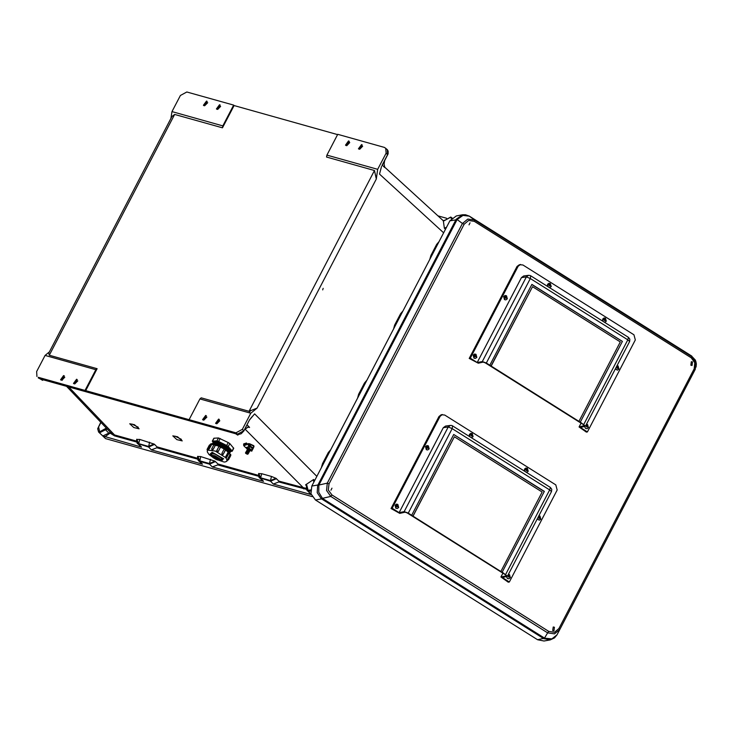 <?xml version="1.0" encoding="UTF-8"?>
<svg xmlns="http://www.w3.org/2000/svg" width="733" height="733" viewBox="0 0 733 733"><rect width="100%" height="100%" fill="white"/><g stroke="black" fill="none" stroke-linecap="round" stroke-linejoin="round"><path stroke-width="1.1" d="M346.178 145.565L349.256 141.341L348.578 140.956L345.5 145.18L346.178 145.565M217.087 109.327L220.166 105.103L219.488 104.718L216.409 108.942L217.087 109.327M74.189 383.826L77.267 379.593L76.589 379.208L73.511 383.432L74.189 383.826M203.279 420.064L206.358 415.831L205.68 415.446L202.601 419.67L203.279 420.064M359.738 149.275L362.698 146.252M359.133 149.202L358.455 148.817L361.534 144.593L362.212 144.978L359.133 149.202M207.686 102.739L204.727 105.763M206.523 101.081L203.444 105.305L204.122 105.689L207.201 101.466L206.523 101.081M216.244 423.701L219.323 419.468L218.645 419.084L215.566 423.308L216.244 423.701M63.634 375.571L64.312 375.956L61.233 380.189L60.555 379.795L63.634 375.571M134.414 424.709L129.714 423.784L133.745 427.541L139.114 428.814L134.414 424.709M177.533 436.813L172.832 435.888L176.864 439.644L182.233 440.918L177.533 436.813M136.741 439.397L139.691 439.452L138.674 443.621L148.478 446.37L153.948 444.033L154.553 444.427L148.579 447.02L137.373 443.447L136.604 440.002M153.948 444.033L139.691 439.452M197.553 459.16L156.844 447.735L156.954 446.892L154.553 444.427M197.727 456.522L200.677 456.567L214.934 461.158L209.464 463.494L210.481 459.325M258.382 475.36L217.939 464.007L214.934 461.158M306.11 488.407L278.934 481.132L275.92 478.273L271.467 476.441L261.663 473.692L258.685 473.6M74.793 383.89L77.753 380.867M203.884 420.128L206.843 417.104M61.838 380.253L64.797 377.229M219.799 420.742L216.84 423.766M41.744 379.291L42.606 380.317L39.976 378.787M249.889 419.569L254.663 413.843L249.403 420.082L243.86 430.738L237.4 434.211L236.649 434L237.767 435.1L235.632 433.716L41.488 379.218M249.403 420.082L243.952 430.912L242.385 429.318L235.916 432.791L38.318 377.321L39.719 378.723L38.318 377.321M36.934 376.524L36.65 371.567L45.052 355.423L95.876 369.689L85.074 390.442M95.876 369.689L97.132 368.662L85.55 390.918M222.502 127.835L234.084 105.589L233.607 105.112L186.851 91.992L180.382 95.455L171.98 111.599L222.805 125.865L222.502 127.835L174.665 114.403L49.294 355.239L97.132 368.662M49.294 355.239L48.772 353.095L171.888 116.593L174.665 114.403M45.052 355.423L49.45 351.794M374.435 170.477L326.597 157.054L326.891 155.084L337.693 134.331L384.449 147.461L387.271 149.633L387.592 154.626L386.117 153.215L377.715 169.35L376.304 179.072L374.435 170.477L249.064 411.314L201.227 397.882L199.962 398.908L189.16 419.661M234.084 105.589L337.546 134.625M312.148 496.626L105.579 438.636L98.625 432.003L102.849 435.979L110.472 432.397M171.98 111.599L170.881 118.526M136.796 439.223L138.784 444.271L141.524 447.084L102.849 435.979M258.575 474.233L259.354 477.687L270.559 481.26L273.299 484.073L311.195 494.573M215.539 461.543L209.565 464.136L212.304 466.948L263.495 481.324L260.756 478.512L258.767 473.463M197.782 456.338L199.66 460.745L209.464 463.494L209.565 464.136L199.77 461.387L202.51 464.2L151.319 449.833L148.579 447.02L149.486 442.201M100.943 422.4L98.588 426.936L99.725 431.856L106.358 428.081M136.558 442.045L114.504 435.851L110.436 433.285L108.686 433.001L105.561 429.721L99.734 432.745L99.725 431.856M141.524 447.084L137.08 443.099L136.677 439.269M202.51 464.2L198.386 460.59M156.844 447.735L151.319 449.833M131.894 424.004L138.29 427.266M175.013 436.108L181.399 439.369M42.606 380.317L43.293 379.758M110.619 432.525L114.485 434.962L136.402 441.119M200.677 456.567L199.77 461.387L198.359 460.571L197.589 457.117M107.311 429.08L105.561 429.721L104.773 429.208M242.385 429.318L250.787 413.183L199.962 398.908M250.787 413.183L257.063 408.134L376.304 179.072M249.064 411.314L257.063 408.134M330.61 449.87L328.302 452.554L322.511 463.668L321.421 467.517M366.812 380.317L364.539 382.938L358.648 394.253L357.594 398.028M393.594 328.87L394.656 325.076L400.548 313.761L402.82 311.14M429.804 259.317L430.903 255.46L431.645 255.78M438.994 241.661L436.685 244.346L430.903 255.46M443.612 232.792L379.465 174.097L381.114 167.976M310.627 489.956L308.135 490.359L308.153 491.247L311.085 494.234M314.2 481.389L313.449 481.086L313.623 479.464L305.56 484.834L306.531 485.851M308.135 490.359L306.495 484.174M273.299 484.073L278.815 481.975L306.312 489.305M212.304 466.948L217.829 464.859L258.538 476.285M258.657 473.509L259.051 477.339L263.495 481.324M365.236 383.35L364.493 383.038L358.703 394.152L359.445 394.464M247.58 427.202L249.559 427.449L248.34 426.991L244.721 429.428M237.767 435.1L238.591 434.431M247.103 424.856L249.559 427.449M314.677 480.472L313.623 479.464M306.788 485.915L307.072 490.533L308.153 491.247L310.581 490.982M305.56 484.834L306.586 485.411L306.275 489.213L311.14 494.418M217.939 464.007L217.829 464.859M278.934 481.132L278.815 481.975M275.92 478.273L270.45 480.61L270.559 481.26L276.533 478.667M249.641 419.652L254.663 413.843L316.803 476.386M251.822 417.004L249.302 420.275M346.773 145.638L349.733 142.614M217.683 109.4L220.642 106.377M222.805 125.865L233.607 105.112M437.94 215.841L446.553 218.26M386.117 153.215L385.787 148.213M377.715 169.35L326.891 155.084M451.501 218.507L450.227 217.417L443.383 221.219L444.418 228.22L446.489 227.257M395.454 325.296L394.711 324.985L400.502 313.861L401.244 314.182M382.269 165.2L384.852 167.545L384.119 164.128L384.651 160.637M445.472 229.218L444.418 228.22M443.383 221.219L443.227 220.78M384.513 167.124L384.852 167.545M450.227 217.417L450.749 217.087L452.041 217.994M381.508 166.437L380.482 170.203M443.089 220.651L445.023 220.175M445.178 220.074L450.703 217.078M690.825 365.245L691.329 361.717L692.529 361.955L692.025 365.483L690.825 365.245M469.028 224.894L470.082 222.878L469.028 224.894M552.728 630.517L553.928 630.756L554.441 627.228L553.241 626.99L552.728 630.517M330.94 490.166L331.985 488.151L330.94 490.166M550.199 639.872L543.712 638.608L321.595 498.889L315.447 500.016L537.573 639.735L543.968 641.009L550.199 639.872L554.505 637.893L556.979 634.86L551.885 638.901L544.656 638.177L322.538 498.467L318.8 492.292L318.901 485.109L327.275 483.166L462.45 223.501L464.181 224.234L468.644 220.459L474.361 221.393L691.201 357.786L691.466 356.495L695.809 362.414L694.976 369.762L694.133 368.873L558.958 628.529L559.801 629.418L695.223 369.304L696.038 361.983L691.576 355.945L469.459 216.235M462.486 214.806L456.265 215.942L449.851 220.798L311.763 486.071L317.902 484.944L456.228 219.259L457.145 219.552L462.954 215.374L469.322 216.153L465.519 214.742L462.486 214.806L456.228 219.259M315.447 500.016L310.957 493.785L311.763 486.071M322.538 498.467L321.21 498.632L317.178 492.64L317.701 485.365L318.965 484.962L317.701 485.365M544.115 638.846L547.624 632.817L330.785 496.433L326.579 490.487L327.275 483.166L329.016 483.89L328.311 490.038L331.939 494.977L548.779 631.37L547.624 632.817L554.505 633.843L559.801 629.418L556.979 634.86L695.141 369.45L556.979 634.86M321.21 498.632L330.785 496.433L331.939 494.977M691.64 355.991L691.466 356.495L474.627 220.102L467.883 219.048L462.45 223.501L457.145 219.552L318.965 484.962M469.322 216.153L474.627 220.102L474.361 221.393M469.001 215.969L691.576 355.945M691.421 355.853L695.388 360.205L696.35 363.843L696.066 367.077M252.491 448.614L251.208 447.496L252.656 448.99L251.868 451.107L252.482 448.669M246.196 447.982L247.562 449.586M249.605 450.658L250.173 449.815L247.607 448.99M249.687 446.8L251.208 447.496L248.707 446.26L249.687 446.8L248.973 448.129L247.25 447.909M251.767 449.998L248.973 448.129M251.236 451.097L251.868 451.107M249.623 450.694L251.694 450.786L250.246 449.292L247.223 447.918M246.004 444.601L245.958 443.492L244.171 444.088L244.226 445.188L246.004 444.601M243.658 443.941L243.732 445.664L246.526 444.748L246.444 443.025L243.658 443.941M243.732 445.664L245.72 447.698L248.505 446.782L249.064 445.087L249.568 445.362L248.762 445.655M252.647 449.32L251.282 447.496L251.584 446.928L249.568 445.362M252.775 449.21L252.674 447.799L251.584 446.928M248.23 444.858L249.064 445.087M248.725 445.646L246.444 443.025M251.282 447.496L249.266 445.93M253.92 446.901L253.6 445.994L248.514 443.676M254.021 446.644L253.755 445.701L248.487 443.676M249.843 449.97L248.001 449.054M249.806 449.86L247.58 448.99L247.571 449.485M249.513 450.575L247.681 449.659M249.275 451.262L249.632 450.758L247.259 449.595L247.25 450.089M249.193 451.18L247.36 450.264M248.954 451.867L249.302 451.363L246.939 450.199L246.92 450.694M248.872 451.785L247.03 450.868M248.634 452.472L248.982 451.968L246.609 450.804L246.6 451.299M248.551 452.389L246.709 451.473M248.304 453.076L248.661 452.573L246.288 451.409L246.279 451.904M248.221 452.994L246.389 452.078M247.983 453.681L248.331 453.177L245.967 452.014L245.949 452.508M247.901 453.599L246.068 452.682M247.433 454.295L245.775 453.406L247.433 454.295L248.011 453.782L245.647 452.618L245.628 453.113M253.82 446.351L252.473 445.133L253.92 446.626L253.059 448.688M252.958 448.147L253.746 446.305M250.952 444.436L252.473 445.133L249.724 443.822L250.952 444.436L250.035 445.774M250.86 446.415L250.237 445.765M253.041 447.634L251.996 447.222M247.836 444.455L248.249 443.676L249.724 443.822L248.881 443.685M229.823 443.63L228.238 446.589L226.634 445.462L228.22 442.503L229.759 443.557L233.763 448.321L232.187 451.281L233.57 447.845M211.938 456.613L217.069 459.857L220.89 460.351L220.212 458.94L215.071 455.697L211.251 455.193L211.938 456.613M211.287 453.223L211.874 454.029M221.916 458.437L220.899 460.351L222.612 460.04L221.76 458.262L215.337 454.213L210.563 453.59L211.26 455.184L212.277 453.278M211.223 453.232L211.846 454.094M225.892 457.694L225.801 456.558L226.708 457.41M230.574 455.459L230.034 454.762L227.661 459.069L228.201 459.783M227.459 460.077L228.494 459.765L230.813 455.431L230.675 454.46L229.979 454.735L227.661 459.069M229.979 454.735L229.273 453.141M215.31 444.189L227.954 451.024L215.41 444.262M229.759 453.324L228.522 450.74L214.201 443.392L212.185 443.914M229.85 452.985L228.833 450.144L214.512 442.796L212.414 443.657M230.171 452.389L229.154 449.549L214.833 442.201L212.735 443.062M230.492 451.794L229.475 448.944L215.154 441.605L213.056 442.457M230.803 451.198L229.796 448.349L219.873 442.21L213.376 441.862M219.515 458.739L212.066 455.633L212.634 456.806L220.074 459.921L219.515 458.739M214.173 438.114L212.313 441.193L213.899 438.233L218.489 437.94L228.22 442.503M212.588 441.074L216.904 440.899L218.489 437.94M212.313 441.193L213.074 442.301M232.187 451.281L230.767 451.436M228.238 446.589L231.985 450.795M220.166 438.471L218.581 441.422L226.634 445.462M218.581 441.422L216.904 440.899M214.531 444.079L213.285 443.969M229.081 453.076L228.119 452.224L225.801 456.558M228.119 452.224L225.608 449.925M224.133 449.182L221.815 453.516L222.603 454.79L221.787 453.516L223.235 454.368L225.452 449.805L224.133 449.182L221.787 453.516M224.234 449.008L219.02 446.415L220.477 446.333M217.115 451.83L218.223 451.501L217.115 451.83L216.702 450.713L218.223 451.501L220.541 447.157M217.115 451.821L216.702 450.713L219.03 446.379L216.739 450.685M219.112 446.241L210.554 443.996L211.645 443.694M211.874 449.017L213.193 449.411L215.511 445.078L215.181 444.161M213.193 449.411L212.13 449.906M208.337 448.55L209.391 448.715L211.709 444.381M209.391 448.715L208.484 449.384M221.485 459.252L222.539 459.289M221.513 459.188L222.511 459.234M220.615 446.956L218.214 451.473M225.636 449.457L228.238 452.05M230.015 454.084L230.089 454.552M544.317 491.422L502.123 572.262L544.317 491.422L453.745 434.458L411.68 515.262L408.235 513.091L404.167 511.643L399.082 512.605L443.282 427.696L445.536 426.065L450.41 425.397M502.92 573.16L500.923 576.999L502.417 577.595L507.392 576.248L502.252 572.226M509.307 581.956L501.326 576.908L506.274 575.836L505.559 574.819L407.163 512.926L405.12 512.211L399.769 513.375L391.092 508.473L438.957 416.527L441.312 414.741L444.748 415.015L555.816 484.88L557.172 490.01L509.307 581.956L508.226 582.149L500.923 576.999M399.082 512.605L392.173 508.271L391.092 508.473M392.173 508.271L440.038 416.326L442.393 414.539M507.621 581.214L507.401 581.626M404.167 511.643L448.266 426.927L450.383 425.397L451.894 425.552L452.527 425.864L452.206 428.631L448.266 426.927L443.282 427.696M502.123 572.262L411.68 515.262M412.926 516.151L454.359 436.786L542.173 492.026L500.877 571.364M454.359 436.786L413.055 516.124M505.697 574.397L549.668 489.928L551.482 491.559L551.72 489.259L550.364 487.399L452.527 425.864M408.235 513.091L452.206 428.631L549.668 489.928L550.355 487.399M544.188 491.449L453.7 434.532M622.436 341.358L580.243 422.19L622.436 341.358L531.865 284.386L489.8 365.19L486.355 363.018L482.287 361.571L477.21 362.533L521.401 277.624L523.664 275.993L528.53 275.324M581.04 423.088L579.043 426.927L580.536 427.522L585.52 426.175L580.371 422.153M469.212 358.4L470.293 358.199L478.292 363.229L469.212 358.4L517.077 266.455L519.431 264.668L522.867 264.943L633.944 334.807L635.3 339.938L587.435 431.884L586.354 432.076L579.043 426.927M587.435 431.884L579.437 426.853L584.522 425.506M470.293 358.199L518.158 266.253L520.512 264.466M478.292 363.229L477.21 362.533M585.74 431.141L585.52 431.563M482.287 361.571L526.386 276.854L528.511 275.324L530.014 275.48L530.646 275.791L530.325 278.558L526.386 276.854L521.401 277.624M580.243 422.19L489.8 365.19M584.393 425.763L583.688 424.746L485.292 362.853L483.239 362.139L478.292 363.211M491.046 366.079L532.479 286.713L620.301 341.954L578.997 421.292M532.479 286.713L491.183 366.051M583.816 424.325L627.787 339.865L629.601 341.486L629.849 339.187L628.483 337.327L530.646 275.791M486.355 363.018L530.325 278.558L627.787 339.865L628.483 337.327M622.308 341.376L531.828 284.468M323.152 288.353L322.694 289.947M549.31 285.925L549.851 284.908L549.31 285.925M549.411 285.98L549.228 284.954M551.179 286.539L550.346 283.543L548.953 283.259L551.189 286.576L549.558 287.684L551.152 286.594M547.505 286.392L547.542 284.322L548.953 283.259L547.459 286.365M617.067 368.387L617.598 367.361L617.067 368.387M617.159 368.433L616.975 367.407M618.936 369.001L618.102 365.996L617.003 365.685L618.936 369.038L617.507 370.11L615.289 368.992L617.47 370.119L618.909 369.047M604.441 320.605L604.972 319.579L604.441 320.605M604.533 320.651L604.349 319.625M606.31 321.219L605.476 318.214L604.074 317.93L606.31 321.246L604.679 322.355L606.283 321.265M602.627 321.072L602.673 318.992L604.074 317.93L602.581 321.036M474.947 356.742L475.488 355.716L474.947 356.742M475.048 356.788L474.865 355.762M473.958 358.19L475.378 358.474L476.798 357.402L475.387 358.464L473.994 358.19L474.553 354.076L473.179 355.129L473.994 358.19M586.574 426.954L587.115 425.928L586.574 426.954M586.675 427L586.492 425.974M584.522 426.533L585.585 428.402L587.005 428.686L588.416 427.614M505.44 298.175L505.972 297.149L505.44 298.175M505.541 298.221L505.349 297.195M507.309 298.789L506.476 295.784L505.037 295.509L504.441 299.632L505.862 299.907L507.282 298.835M396.828 506.815L397.359 505.788L396.828 506.815M396.929 506.86L396.736 505.834M396.443 504.148L395.838 508.262L397.249 508.546L398.67 507.474M427.312 448.248L427.852 447.222L427.312 448.248M427.412 448.294L427.229 447.267M429.181 448.862L428.347 445.856L426.918 445.582L426.322 449.705L427.742 449.98L429.162 448.908L427.751 449.97L426.359 449.696L425.543 446.644L426.954 445.582L429.19 448.898M471.191 435.998L471.722 434.981L471.191 435.998M471.292 436.053L471.099 435.026M473.06 436.611L472.226 433.615L470.806 433.34L473.06 436.648L471.429 437.757L473.032 436.666M469.386 436.465L469.422 434.394L470.797 433.34L469.331 436.437M508.455 577.027L508.986 576.001L508.455 577.027M508.555 577.073L508.363 576.046M510.324 577.631L509.49 574.635L508.4 574.324L510.324 577.668L508.894 578.749L507.493 578.474L506.402 576.596L507.456 578.474L508.858 578.758L510.296 577.686M526.312 470.678L526.844 469.651L526.312 470.678M526.413 470.723L526.221 469.697M526.56 472.428L528.154 471.337L526.551 472.428M528.181 471.282L527.348 468.286L525.937 468.011L524.462 471.108M538.938 518.46L539.479 517.434L538.938 518.46M539.039 518.506L538.856 517.48M537.161 519.065L539.351 520.192L540.78 519.12M61.884 379.804L62.259 380.198M68.627 386.868L114.485 434.962L114.504 435.851M156.954 446.892L197.397 458.244M245.079 429.135L303.609 488.059L303.627 488.938M235.916 432.791L237.675 434.275M103.252 436.199L105.579 438.636M109.474 433.524L104.947 436.813M110.436 433.285L110.665 432.598M382.049 165.282L387.491 154.828M309.115 492.631L309.876 494.335M328.302 452.554L329.044 452.866M322.511 463.668L323.262 463.98M271.467 476.441L270.45 480.61L260.655 477.861L261.663 473.692M436.685 244.346L437.436 244.666M544.656 638.177L537.573 639.735M558.958 628.529L554.496 632.304L548.779 631.37M694.133 368.873L694.829 362.725L691.201 357.786M464.181 224.234L329.016 483.89M449.851 220.798L457.062 219.698M228.934 451.189L214.421 443.419M229.255 450.593L214.742 442.824M229.566 449.998L215.062 442.228M229.887 449.402L215.383 441.632M214.577 444.061L214.1 444.015M225.865 457.658L228.174 452.234L228.971 451.959M220.56 446.47L225.205 448.935M219.066 446.342L220.175 446.095M208.593 449.43L208.227 448.33L210.554 443.996M227.212 460.636L225.819 457.731L215.319 451.107L207.512 450.089L207.292 451.83L208.978 454.542L215.465 459.124L224.179 462.047L225.892 461.781L227.477 460.15M216.977 459.82L223.748 458.821L212.149 452.252L209.427 454.799L213.862 458.152M228.916 451.894L220.157 445.664L213.037 443.941M229.621 452.16L228.366 450.245L220.303 444.995L213.23 443.392M229.942 451.565L228.687 449.65L220.624 444.4L213.55 442.796M230.254 450.969L229.008 449.054L220.945 443.795L213.871 442.201M230.574 450.374L229.328 448.459L221.265 443.199L214.192 441.596M215.639 444.51L219.524 445.976L215.612 444.464M211.819 443.786L214.375 444.152M223.226 454.268L225.562 450.025L224.674 448.798M212.185 449.915L213.156 449.384L215.484 445.05M208.621 449.43L212.075 443.923M207.155 449.659L208.145 448.88M209.922 445.16L209.372 445.105L210.188 444.674M225.627 449.421L229.402 452.472L226.552 457.539M440.038 416.326L438.957 416.527M518.158 266.253L517.077 266.455M548.55 284.771L550.611 286.072L548.55 284.771M616.297 367.224L618.368 368.525L616.297 367.224M603.671 319.441L605.742 320.742L603.671 319.441M474.187 355.578L476.248 356.879L474.187 355.578M476.816 357.356L475.983 354.351L474.59 354.066L476.826 357.383M584.549 426.524L585.612 428.402L587.014 428.677L588.452 427.596L586.519 424.251L587.609 424.563L588.443 427.559M585.814 425.791L587.875 427.092L585.814 425.791M503.672 296.572L504.478 299.623L505.88 299.898L507.309 298.826L505.074 295.509L503.672 296.572M504.67 297.012L506.741 298.313L504.67 297.012M395.06 505.202L395.866 508.262L397.268 508.537L398.697 507.456L396.461 504.139L395.06 505.202M396.058 505.651L398.129 506.952L396.058 505.651M398.697 507.419L397.863 504.423L396.434 504.148M426.551 447.084L428.613 448.385L426.551 447.084M470.421 434.843L472.492 436.135L470.421 434.843M507.685 575.863L509.756 577.164L507.685 575.863M528.191 471.319L525.946 468.002L524.544 469.065L524.507 471.145M525.552 469.514L527.613 470.815L525.552 469.514M537.179 519.028L539.378 520.183L540.817 519.111L538.883 515.757L539.974 516.069L540.807 519.074M538.178 517.296L540.239 518.597L538.178 517.296M110.912 432.855L66.492 386.273M40.526 378.979L38.336 377.926M98.625 432.003L97.718 428.713L100.769 422.217M197.672 456.384L197.461 458.821L198.359 460.562M41.607 379.282L235.678 433.762M249.577 412.212L250.622 410.269M243.952 430.912L241.12 433.762L238.738 434.422L236.768 434.073M443.41 220.853L384.367 166.831M452.059 217.985L450.749 217.087M387.271 149.633L388.169 151.126L388.078 153.857L382.14 165.456M249.477 450.465L249.779 450.942M249.156 451.07L249.458 451.546M248.835 451.675L249.128 452.151M248.505 452.279L248.808 452.756M248.185 452.884L248.487 453.361M247.864 453.489L248.166 453.965M245.775 453.406L245.482 452.93M246.206 452.6L245.647 452.618M246.535 451.995L245.967 452.014M246.856 451.391L246.288 451.409M247.177 450.786L246.609 450.804M247.507 450.181L246.939 450.199M247.827 449.576L247.259 449.595M248.148 448.981L247.58 448.99M209.372 445.105L207.045 449.439L207.338 450.52M208.154 448.898L207.512 450.089M226.689 461.295L227.679 460.196M211.901 449.769L211.764 448.798L214.082 444.464L215.621 444.473M224.701 448.798L220.551 446.434M230.162 454.258L229.402 452.802M507.392 576.248L551.482 491.559M585.52 426.175L629.601 341.486"/></g></svg>
